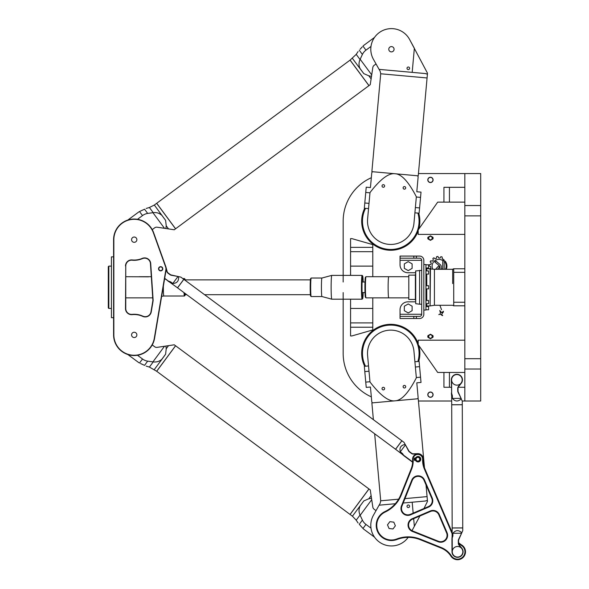<?xml version="1.0" encoding="UTF-8"?>
<svg xmlns="http://www.w3.org/2000/svg" width="589" height="589" viewBox="0 0 589 589"><rect width="100%" height="100%" fill="white"/><g stroke="black" fill="none" stroke-linecap="round" stroke-linejoin="round"><path stroke-width="0.88" d="M418.44 173.556L480.698 173.556L480.698 401.013L462.269 401.013L462.284 404.702L451.704 404.739L451.667 396.095L452.374 396.095A3.527 2.842 0.1 0 0 452.271 395.41L451.579 395.41L451.667 396.095M343.166 281.998L343.166 221.162A47.606 47.606 0 0 1 371.328 177.709M371.328 396.861A47.606 47.606 0 0 1 343.166 353.407L343.166 292.578M451.689 401.013L418.44 401.013M440.035 269.298A2.187 2.187 0 0 1 439.806 268.326L439.806 266.765A1.347 1.347 0 0 0 439.32 265.727L434.844 262.017A5.183 5.183 0 0 1 436.059 261.141L440.395 264.755A2.415 2.415 0 0 1 441.264 266.611L441.264 268.326A0.736 0.736 0 0 0 442 269.063A0.736 0.736 0 0 0 442.729 268.326L442.729 261.45L444.158 259.904L444.187 268.319A2.187 2.187 0 0 1 443.959 269.298M435.514 269.298L438.113 266.5A0.729 0.729 0 0 1 439.144 266.464A0.729 0.729 0 0 1 439.18 267.487L437.502 269.298M438.805 314.622C441.662 314.011 439.718 311.78 439.931 310.528C440.749 312.803 441.875 313.039 443.303 311.22C444.158 312.656 440.123 313.731 442.692 315.483C442.125 316.227 440.727 313.193 438.805 314.622M441.772 305.271L440.697 305.271M445.446 269.298A7.318 7.318 0 0 0 445.174 262.466L445.174 261.111A8.084 8.084 0 0 1 446.285 269.298M429.727 268.636A0.368 0.368 0 0 1 429.764 268.613L430.898 267.995A8.158 8.158 0 0 1 430.699 266.611L429.145 265.963A9.696 9.696 0 0 1 429.248 264.719L430.876 264.402A8.158 8.158 0 0 1 431.295 263.04L430.154 261.825A9.696 9.696 0 0 1 430.78 260.758L432.392 261.148A8.158 8.158 0 0 1 433.342 260.117L432.863 258.497A9.696 9.696 0 0 1 433.887 257.798L435.183 258.851A8.158 8.158 0 0 1 436.478 258.328L436.478 257.025A0.375 0.375 0 0 1 436.773 256.664A9.696 9.696 0 0 1 437.936 256.48L438.658 257.982A8.158 8.158 0 0 1 440.101 258.078L440.653 256.929A0.405 0.405 0 0 1 441.117 256.708A9.696 9.696 0 0 1 442.177 257.032L442.184 258.696A8.158 8.158 0 0 1 443.37 259.351L442.405 260.404A6.751 6.751 0 0 0 432.834 269.202M430.449 338.734L432.974 337.276L430.449 338.734L427.923 337.276L430.449 338.734M430.449 334.228L427.923 335.686L430.449 334.228L432.974 335.686L430.449 334.228M427.923 237.293L430.449 235.843L432.974 237.293L430.449 235.843L427.923 237.293A2.643 2.643 0 0 0 427.923 238.884L430.449 240.341L427.923 238.884M432.974 238.884L430.449 240.341L432.974 238.884A2.643 2.643 0 0 0 432.974 237.293M418.183 230.917A29.097 29.097 0 0 1 379.441 247.962A29.097 29.097 0 0 1 364.687 208.285A29.097 29.097 0 0 0 361.683 221.162A29.097 29.097 0 0 1 364.687 208.285M418.75 213.166A29.097 29.097 0 0 1 418.742 229.187A29.097 29.097 0 0 0 418.75 213.166A29.097 29.097 0 0 1 418.742 229.187M364.687 366.284A29.097 29.097 0 0 1 379.441 326.615A29.097 29.097 0 0 1 418.183 343.659M418.742 345.382A29.097 29.097 0 0 1 418.75 361.403A29.097 29.097 0 0 0 419.869 353.407A29.097 29.097 0 0 1 418.75 361.403M400.034 318.494L400.034 309.77A7.937 7.937 0 0 1 407.963 301.833L415.635 301.833M400.108 258.188L400.108 256.075L413.824 256.075L413.824 258.188L400.034 258.188L400.034 256.075L400.034 260.309L421.717 260.309A2.113 2.113 0 0 0 419.604 258.188L416.394 258.188L416.394 256.075L419.604 256.075A4.233 4.233 0 0 1 423.837 260.309L423.837 314.261A4.233 4.233 0 0 1 419.604 318.494L416.394 318.494L416.394 316.381L419.604 316.381A2.113 2.113 0 0 0 421.717 314.261L421.717 260.309M439.74 310.543L442.273 313.157M439.909 305.316L441.536 309.748M432.974 335.686A2.643 2.643 0 0 1 432.974 337.276M430.449 334.751A1.73 1.73 0 0 0 428.954 337.342A1.73 1.73 0 0 0 431.943 337.342A1.73 1.73 0 0 0 430.449 334.751M427.923 337.276A2.643 2.643 0 0 1 427.923 335.686M430.449 392.024A2.643 2.643 0 0 1 432.738 395.992A2.643 2.643 0 0 1 428.159 395.992A2.643 2.643 0 0 1 430.449 392.024M430.449 392.164A2.503 2.503 0 0 0 428.277 395.918A2.503 2.503 0 0 0 432.613 395.918A2.503 2.503 0 0 0 430.449 392.164M430.449 239.819A1.73 1.73 0 0 1 428.954 237.227A1.73 1.73 0 0 1 431.943 237.227A1.73 1.73 0 0 1 430.449 239.819M430.449 182.546A2.643 2.643 0 0 0 432.738 178.577A2.643 2.643 0 0 0 428.159 178.577A2.643 2.643 0 0 0 430.449 182.546M430.449 182.406A2.503 2.503 0 0 1 428.277 178.651A2.503 2.503 0 0 1 432.613 178.651A2.503 2.503 0 0 1 430.449 182.406M400.108 316.381L413.824 316.381L413.824 318.494L416.394 318.494M413.824 318.494L400.108 318.494M416.394 316.381L413.824 316.381M415.635 272.736L407.963 272.736A7.937 7.937 0 0 1 400.034 264.807L400.034 260.309M412.123 268.378L408.229 270.623L404.334 268.378L404.334 263.879L408.229 261.626L412.123 263.879L412.123 268.378M416.394 256.075L413.824 256.075M413.824 258.188L416.394 258.188M412.123 306.199L408.229 303.946L404.334 306.199L404.334 310.69L408.229 312.943L412.123 310.69L412.123 306.199M443.937 372.454L449.436 372.454L449.436 387.26L443.937 387.26L443.937 372.454L437.693 372.454L418.183 344.594L418.183 340.184L464.831 340.184M464.831 234.385L418.183 234.385L418.183 229.982L437.693 202.123L443.937 202.123L443.937 187.309L464.831 187.309M350.573 275.387L350.573 238.619L351.861 238.619L372.785 244.619L372.785 276.705M372.785 297.865L372.785 329.95L351.861 335.951L350.573 335.951L350.573 299.19M372.785 327.226L350.573 327.226M350.573 247.351L372.785 247.351M464.831 401.013L464.831 173.556M464.831 372.454L449.436 372.454M449.436 387.26L451.373 387.26M458.22 387.26L464.831 387.26M456.895 385.147A5.286 5.286 0 0 1 451.608 379.861A5.286 5.286 0 0 1 456.895 374.567A5.286 5.286 0 0 1 462.188 379.861A5.286 5.286 0 0 1 456.895 385.147A5.286 5.286 0 0 1 451.608 379.861A5.286 5.286 0 0 1 456.895 374.567A5.286 5.286 0 0 1 462.188 379.861A5.286 5.286 0 0 1 456.895 385.147M449.436 187.309L449.436 202.123L443.937 202.123M449.436 202.123L464.831 202.123M365.533 208.359A28.301 28.301 0 0 0 390.772 249.464A28.301 28.301 0 0 0 417.895 213.093M417.895 361.484A28.301 28.301 0 0 0 390.772 325.106A28.301 28.301 0 0 0 365.533 366.211M425.95 309.77L428.593 309.77L428.593 306.597L425.95 306.597M425.95 303.644L428.593 303.644L428.593 300.471L425.95 300.471M425.95 288.875L428.593 288.875L428.593 285.702L425.95 285.702M425.95 274.099L428.593 274.099L428.593 270.925L425.95 270.925M425.95 267.98L428.593 267.98L428.593 264.807L425.95 264.807M452.669 269.563L452.669 283.581M464.831 305.801L453.721 305.801L453.721 272.324L464.831 272.324M464.831 268.768L453.721 268.768L453.721 272.324M453.721 302.245L464.831 302.245M452.404 269.298L434.417 269.298L426.76 268.636L426.76 270.925M430.117 268.636L430.117 305.934L426.76 305.934L426.76 303.644M426.76 300.471L426.76 288.875M426.76 285.702L426.76 274.099M425.95 268.378L426.76 268.636M423.837 310.035L425.95 310.035L425.95 264.542L423.837 264.542M421.717 270.358L415.635 270.955L415.716 303.703L415.716 270.866M415.635 300.331L415.635 274.238M415.547 300.294L415.547 274.275M408.81 299.455L408.81 275.122L415.37 275.122L415.37 274.526L415.37 300.051L415.37 299.455L408.81 299.455M368.942 85.641L350.057 60.13L156.703 203.286L175.588 228.79L368.942 85.641M350.102 60.1L368.986 85.604L370.26 84.661L371.718 74.884L360.159 59.268A6.862 5.353 -66.8 0 0 360.048 59.541L356.22 54.372L350.102 60.1M137.487 219.307L142.516 215.581A13.061 12.362 -125.1 0 1 147.67 213.417L152.934 212.695L164.493 228.311L174.27 229.769L175.544 228.827L156.659 203.315L154.333 205.038L165.612 220.389L166.223 225.808L165.612 220.389L161.828 215.279L159.31 213.557M371.512 76.283L368.817 75.812L363.818 73.64L368.817 75.812L371.122 78.919M360.034 68.538L363.818 73.64L360.196 68.861A12.288 8.688 -126.5 0 1 360.034 68.538C358.686 65.593 358.686 62.596 360.048 59.541M147.67 213.417L144.563 209.22C146.639 208.248 146.639 208.248 144.563 209.22L139.527 211.547L142.516 215.581M140.528 211.053L140.955 210.847M141.809 210.442L142.464 210.14M136.346 238.103A2.643 2.643 0 0 0 132.643 237.551A2.643 2.643 0 0 0 132.091 241.254M154.333 205.038L149.4 207.497L153.228 212.666C156.549 212.261 159.42 213.13 161.828 215.279A12.288 8.688 53.5 0 1 162.1 215.53M165.892 228.517L166.223 225.808L168.528 228.915M164.493 228.311L157.072 227.207A3.173 3.173 0 0 0 154.716 227.788L152.234 229.629M362.213 46.921L360.078 49.307M360.21 49.152L360.77 48.512M361.248 47.967L361.889 47.275M362.971 46.111L365.96 50.146L370.989 46.421M359.283 50.249C357.744 51.957 357.744 51.957 359.283 50.249L362.39 54.446A13.061 12.362 -127.9 0 1 365.96 50.146M393.555 47.672A2.643 2.643 0 0 1 393.003 51.368A2.643 2.643 0 0 1 389.3 50.816M360.159 59.268L362.39 54.446M376.032 63.936L374.081 65.386A3.173 3.173 0 0 0 372.83 67.463L371.718 74.884M407.006 68.177A1.303 1.303 0 0 1 409.046 67.234A1.303 1.303 0 0 1 408.847 69.48A1.303 1.303 0 0 1 407.006 68.177M382.033 185.852A1.303 1.303 0 0 1 384.08 184.902A1.303 1.303 0 0 1 383.873 187.147A1.303 1.303 0 0 1 382.033 185.852M403.112 187.751A1.303 1.303 0 0 1 405.151 186.809A1.303 1.303 0 0 1 404.952 189.047A1.303 1.303 0 0 1 403.112 187.751M388.792 49.005A2.643 2.643 0 0 1 392.951 47.083A2.643 2.643 0 0 1 392.539 51.648A2.643 2.643 0 0 1 388.792 49.005A2.643 2.643 0 0 0 391.192 51.884A2.643 2.643 0 0 0 394.063 49.483M368.537 208.631L364.319 208.248L366.225 187.177L370.437 187.56L371.777 172.783L372.403 171.701M414.899 212.82L419.11 213.196L421.017 192.124L416.798 191.749L418.138 176.972L417.711 175.794M367.588 219.167A23.273 23.273 0 0 0 388.681 244.347A23.273 23.273 0 0 0 413.949 223.356L416.349 196.77C418.794 169.706 418.794 169.706 416.349 196.77C408.53 181.662 401.433 173.983 395.057 173.748C388.747 172.842 380.384 179.115 369.988 192.581L367.588 219.167M369.988 192.581C372.432 165.524 372.432 165.524 369.988 192.581M412.182 72.366L424.625 73.492C426.62 73.625 427.526 74.162 427.334 75.12L427.077 77.962L380.715 73.772L371.873 171.657L418.234 175.839L427.504 73.22L409.576 39.434A20.63 20.63 0 0 0 381.458 31.188A20.63 20.63 0 0 0 373.455 59.379L380.185 71.313L379.095 69.377L412.182 72.366L414.354 48.276L409.576 39.434M425.273 73.559L426.826 74M407.006 506.393A1.303 1.303 0 0 0 409.046 507.335A1.303 1.303 0 0 0 408.847 505.097A1.303 1.303 0 0 0 407.006 506.393M382.033 388.718A1.303 1.303 0 0 0 384.08 389.668A1.303 1.303 0 0 0 383.873 387.422A1.303 1.303 0 0 0 382.033 388.718M403.112 386.818A1.303 1.303 0 0 0 405.151 387.761A1.303 1.303 0 0 0 404.952 385.523A1.303 1.303 0 0 0 403.112 386.818M368.537 365.938L364.319 366.321L366.225 387.393L370.437 387.01L371.777 401.786L372.403 402.869M414.899 361.749L419.11 361.374L421.017 382.445L416.798 382.828L418.138 397.597L417.711 398.775M367.588 355.403A23.273 23.273 0 0 1 388.681 330.23A23.273 23.273 0 0 1 413.949 351.213L416.349 377.807C418.794 404.864 418.794 404.864 416.349 377.807C408.53 392.915 401.433 400.586 395.057 400.822C388.747 401.735 380.384 395.455 369.988 381.989C372.432 409.053 372.432 409.053 369.988 381.989L367.588 355.403M373.389 419.685L371.873 402.92L418.234 398.731L424.478 467.828M426.024 484.916L427.504 501.357L423.977 508.498M403.2 503.021L424.625 501.084C426.62 500.944 427.526 500.407 427.334 499.457L427.077 496.615L404.967 498.611M425.273 501.011L426.826 500.569M408.17 537.382A20.63 20.63 0 0 1 380.317 542.705A20.63 20.63 0 0 1 373.455 515.191L380.185 503.256L379.095 505.193L395.3 503.728M419.928 515.993L411.991 530.667L414.354 526.294L413.669 518.673M412.182 502.203L413.169 513.129M350.057 514.44L368.942 488.936L175.588 345.78L156.703 371.284L350.057 514.44M370.989 528.149L365.96 524.424A13.061 12.362 -52.1 0 1 362.39 520.124L360.159 515.301L371.718 499.686L371.512 498.294L368.817 498.765L371.122 495.658L370.26 489.908L368.986 488.966L350.102 514.469L352.428 516.2L363.818 500.93L368.817 498.765L363.818 500.93L360.034 506.032L359.121 508.955M161.828 359.29L165.612 354.188L166.223 348.769L165.612 354.188L162.1 359.047A12.288 8.688 126.5 0 1 161.828 359.29C159.413 361.44 156.541 362.309 153.228 361.904L149.4 367.072L156.659 371.254L175.544 345.75L174.27 344.801L164.493 346.258L152.934 361.874L147.67 361.153A13.061 12.362 -54.9 0 1 142.516 358.988L137.487 355.263M144.548 365.342L143.429 364.863M143.245 364.782L142.464 364.429M141.809 364.127L140.955 363.73M140.521 363.516L144.563 365.349C146.639 366.329 146.639 366.329 144.563 365.349L147.67 361.153M152.234 344.94L154.716 346.781A3.173 3.173 0 0 0 157.072 347.37L164.493 346.258M168.528 345.662L166.223 348.769L165.892 346.052M362.39 520.124L359.283 524.32C357.744 522.62 357.744 522.62 359.283 524.32L362.971 528.458L365.96 524.424M361.248 526.603L360.77 526.058M371.718 499.686L372.83 507.107A3.173 3.173 0 0 0 374.081 509.19L376.032 510.634M352.428 516.2L356.22 520.197L360.048 515.029C358.686 511.966 358.686 508.97 360.034 506.032A12.288 8.688 -53.5 0 1 360.196 505.708M371.512 498.294L371.122 495.658M138.989 276.705L151.321 276.705L138.989 276.705M184.732 280.011A8.202 0.442 -90 0 1 184.939 279.083A8.202 0.442 -90 0 1 184.968 279.098L184.438 278.568A8.725 0.471 90 0 0 184.409 278.56L184.409 278.56A8.725 0.471 90 0 0 184.188 279.606M184.04 292.659A8.725 0.471 90 0 0 184.409 296.017A8.725 0.471 90 0 0 184.438 296.002L184.968 295.472A8.202 0.442 -90 0 1 184.629 293.094M184.968 279.098A8.202 0.442 -90 0 1 185.13 279.878M185.13 294.691A8.202 0.442 -90 0 1 184.968 295.472M310.653 279.878L184.939 279.878A7.407 0.405 90 0 0 184.843 280.092M184.696 293.145A7.407 0.405 90 0 0 184.939 294.691L186.787 294.691M182.774 278.56L184.409 278.56L182.774 278.56M362.662 275.932L362.132 275.402A11.905 0.648 90 0 0 362.102 275.387L331.784 275.387A11.905 0.648 90 0 0 331.769 275.387A11.905 0.648 90 0 0 331.136 287.285A11.905 0.648 90 0 0 331.769 299.19A11.905 0.648 90 0 0 331.784 299.19L362.102 299.19A11.905 0.648 90 0 0 362.132 299.168L362.662 298.645A11.375 0.618 -90 0 1 362.007 287.594A11.375 0.618 -90 0 1 362.625 275.91A11.375 0.618 -90 0 1 362.662 275.932A11.375 0.618 -90 0 1 363.17 281.998M321.918 296.539L311.183 296.539A9.255 0.501 -90 0 1 311.154 296.532A9.255 0.501 -90 0 1 310.675 287.285A9.255 0.501 -90 0 1 311.154 278.045A9.255 0.501 -90 0 1 311.183 278.03L321.925 278.03A9.255 0.501 90 0 0 321.918 278.03A9.255 0.501 90 0 0 321.425 287.285A9.255 0.501 90 0 0 321.918 296.539A9.255 0.501 90 0 0 321.925 296.539L331.769 299.19M331.784 275.387L362.102 275.387A11.905 0.648 90 0 0 361.455 287.285A11.905 0.648 90 0 0 362.102 299.19M363.17 292.578A11.375 0.618 -90 0 1 362.662 298.645M311.183 278.03L321.918 278.03L331.769 275.387M310.653 278.56A8.725 0.471 90 0 0 310.624 278.568A8.725 0.471 90 0 0 310.182 287.285A8.725 0.471 90 0 0 310.624 296.002L311.154 296.532M113.589 256.87L111.417 256.87L111.417 317.699L113.589 317.699M113.589 239.679L113.589 334.891A20.63 20.63 0 0 0 132.496 355.454A20.63 20.63 0 0 0 154.561 338.329L166.142 269.696A5.551 5.551 0 0 0 165.899 266.898L153.641 232.714A20.63 20.63 0 0 0 113.589 239.679L113.854 239.679A20.365 20.365 0 0 1 153.39 232.802L165.649 266.986A5.286 5.286 0 0 1 165.884 269.652L154.303 338.285A20.365 20.365 0 0 1 132.518 355.189A20.365 20.365 0 0 1 113.854 334.891L113.854 239.679M134.218 337.541A2.643 2.643 0 0 1 131.929 333.573A2.643 2.643 0 0 1 136.508 333.573A2.643 2.643 0 0 1 134.218 337.541M134.218 242.322A2.643 2.643 0 0 1 131.929 238.354A2.643 2.643 0 0 1 136.508 238.354A2.643 2.643 0 0 1 134.218 242.322M160.664 270.888A2.113 2.113 0 0 0 162.498 267.715A2.113 2.113 0 0 0 158.839 267.715A2.113 2.113 0 0 0 160.664 270.888M160.664 270.623A1.848 1.848 0 0 1 159.067 267.848A1.848 1.848 0 0 1 162.269 267.848A1.848 1.848 0 0 1 160.664 270.623M125.759 265.992A5.816 5.816 0 0 1 132.157 260.205A20.63 20.63 0 0 0 142.347 258.637A5.816 5.816 0 0 1 150.445 263.6L152.853 299.83A5.816 5.816 0 0 1 152.787 301.185L150.99 311.824A5.816 5.816 0 0 1 142.825 316.146A20.63 20.63 0 0 0 132.157 314.364A5.816 5.816 0 0 1 125.759 308.577L125.759 265.992L125.494 308.577A6.081 6.081 0 0 0 132.179 314.629A20.365 20.365 0 0 1 142.715 316.381A6.081 6.081 0 0 0 151.248 311.868L153.044 301.229A6.081 6.081 0 0 0 153.118 299.808L150.71 263.585A6.081 6.081 0 0 0 142.243 258.394A20.365 20.365 0 0 1 132.179 259.94A6.081 6.081 0 0 0 125.494 265.992M125.759 276.705L148.502 276.837M108.302 266.655L108.302 307.914L108.825 308.445L108.825 266.125L108.302 266.655M111.476 266.125L108.825 266.125M462.284 404.753L451.704 404.79L452.168 527.935L462.748 527.899L462.284 404.753M452.808 536.262L451.947 538.736L451.999 551.797A5.551 5.551 0 0 0 459.413 557.01A5.551 5.551 0 0 0 461.872 548.285L459.177 544.95A2.643 2.643 0 0 1 458.595 543.301L458.581 540.65A2.643 2.643 0 0 1 458.809 539.576L462.763 530.593L462.748 527.95L452.168 527.994L452.109 536.262L452.808 536.262A3.527 2.842 -0.6 0 0 452.912 535.578L452.197 535.578M461.879 532.596L461.607 532.581C458.463 529.798 455.562 530.034 452.897 533.281L452.912 535.578M451.947 538.736L452.109 536.262M457.55 557.061A5.286 5.286 0 0 0 462.844 551.775A5.286 5.286 0 0 0 457.55 546.482A5.286 5.286 0 0 0 452.264 551.775A5.286 5.286 0 0 0 457.55 557.061A5.286 5.286 0 0 1 452.264 551.797L452.212 538.258M461.636 533.148L458.566 539.472A2.908 2.908 0 0 0 458.316 540.658L458.33 543.301A2.908 2.908 0 0 0 458.971 545.112L461.666 548.455A5.286 5.286 0 0 1 459.324 556.76M461.607 532.581L461.312 533.259M461.305 533.244L452.897 533.281M452.374 396.095L452.389 398.392C455.076 401.617 457.977 401.823 461.099 399.018L462.269 400.999M458.006 392.156L461.121 398.451L458.249 392.046A2.643 2.643 0 0 1 458.014 390.971L458.006 388.328A2.643 2.643 0 0 1 458.581 386.671L461.246 383.314A5.551 5.551 0 0 0 458.721 374.611A5.551 5.551 0 0 0 451.343 379.876L451.66 393.415L451.608 379.876A5.286 5.286 0 0 1 458.632 374.862A5.286 5.286 0 0 1 461.04 383.152L458.367 386.502A2.908 2.908 0 0 0 457.741 388.328L457.749 390.971A2.908 2.908 0 0 0 458.006 392.156L458.249 392.046M461.371 399.003L461.121 398.451M461.099 399.018L460.797 398.348L452.389 398.392M451.66 393.415L452.271 395.41M451.579 395.41L451.395 392.937M395.558 449.26L401.853 440.756L183.842 279.348L177.547 287.852L395.558 449.26M423.145 460.959A5.551 5.551 0 0 0 417.667 453.655L413.382 453.817A2.643 2.643 0 0 1 411.711 453.302L409.583 451.726A2.643 2.643 0 0 1 408.854 450.902L404.017 442.361L401.897 440.786L395.602 449.289L402.191 454.281L402.604 453.729A3.527 2.842 -53.8 0 0 402.118 453.236L401.698 453.802M170.552 282.676L170.979 282.102A3.527 2.842 -53.1 0 0 170.361 281.778L169.949 282.337L177.503 287.815L183.797 279.311L180.823 277.11L171.244 274.982A2.643 2.643 0 0 1 170.243 274.526L168.115 272.95A2.643 2.643 0 0 1 167.136 271.5L166.039 267.354M405.099 444.261L404.923 444.474C400.814 445.328 399.261 447.795 400.27 451.866L402.118 453.236M402.604 453.729L404.076 455.893L402.191 454.281M404.076 455.893L412.624 462.225M412.639 461.901L403.848 455.4M405.394 444.791L408.626 451.034A2.908 2.908 0 0 0 409.421 451.94L411.549 453.508A2.908 2.908 0 0 0 413.39 454.082L417.667 453.655M404.923 444.474L405.284 445.115L400.27 451.866M170.979 282.102L172.82 283.471C177.017 283.243 178.923 281.041 178.533 276.859L178.688 276.639M166.216 269.055L166.878 271.566A2.908 2.908 0 0 0 167.961 273.163L170.088 274.739A2.908 2.908 0 0 0 171.185 275.24L178.099 276.506M178.533 276.859L177.819 276.705M164.64 278.619L168.402 281.078L164.684 278.332M168.402 281.078L170.361 281.778M169.949 282.337L167.858 281.005M177.826 276.712L172.82 283.471M392.996 528.974L389.049 528.502L387.488 524.858L389.866 521.677L393.805 522.149L395.374 525.793L392.996 528.974M415.782 458.883A2.113 2.113 0 0 0 417.881 461.32A2.113 2.113 0 0 0 419.994 459.31A2.113 2.113 0 0 0 418.087 457.101A2.113 2.113 0 0 0 415.782 458.883L414.185 458.846A0.95 0.95 0 0 1 415.142 457.889L415.701 457.889A2.709 2.709 0 0 1 419.802 457.116A2.709 2.709 0 0 1 419.802 461.29A2.709 2.709 0 0 1 415.701 460.517L415.142 460.517A0.95 0.95 0 0 1 414.185 459.56L415.782 459.523M458.595 543.375A21.69 21.69 0 0 0 461.445 545.473A7.407 7.407 0 0 1 462.851 556.944A7.407 7.407 0 0 1 451.351 555.817A21.69 21.69 0 0 0 441.235 547.527L420.325 539.163A32.27 32.27 0 0 0 396.714 539.016A14.681 14.681 0 0 1 377.939 531.109A14.681 14.681 0 0 1 385.162 512.055A32.27 32.27 0 0 0 401.337 494.863L411.63 469.124A21.69 21.69 0 0 0 413.132 459.538A4.764 4.764 0 0 1 417.822 454.443A4.764 4.764 0 0 1 422.637 459.42A21.69 21.69 0 0 0 424.367 468.969L452.19 533.899M410.548 514.83L428.615 507.085A6.877 6.877 0 0 0 432.23 498.058L424.485 479.991A6.877 6.877 0 0 0 411.777 480.145L401.455 505.951A6.877 6.877 0 0 0 410.548 514.83L410.342 514.344A6.346 6.346 0 0 1 401.948 506.15L412.271 480.344A6.346 6.346 0 0 1 423.999 480.197L431.744 498.265A6.346 6.346 0 0 1 428.409 506.599L410.342 514.344M439.313 514.587A6.877 6.877 0 0 0 430.279 510.98L412.219 518.718A6.877 6.877 0 0 0 412.374 531.425L438.179 541.747A6.877 6.877 0 0 0 447.051 532.655L439.313 514.587L438.827 514.793L446.565 532.861A6.346 6.346 0 0 1 438.378 541.254L412.565 530.932A6.346 6.346 0 0 1 412.425 519.203L430.493 511.466A6.346 6.346 0 0 1 438.827 514.793M417.881 461.054A1.848 1.848 0 0 1 416.276 458.279A1.848 1.848 0 0 1 419.478 458.279A1.848 1.848 0 0 1 417.881 461.054M452.19 532.544L424.853 468.756A21.16 21.16 0 0 1 423.16 459.449A5.286 5.286 0 0 0 417.815 453.913A5.286 5.286 0 0 0 412.602 459.575A21.16 21.16 0 0 1 411.144 468.925L400.844 494.664A31.74 31.74 0 0 1 384.934 511.576A15.211 15.211 0 0 0 377.453 531.315A15.211 15.211 0 0 0 396.905 539.517A31.74 31.74 0 0 1 420.126 539.657L441.036 548.02A21.16 21.16 0 0 1 450.902 556.104A7.937 7.937 0 0 0 463.234 557.319A7.937 7.937 0 0 0 461.724 545.024A21.16 21.16 0 0 1 458.588 542.66M388.711 297.865L365.997 297.865A10.58 0.574 -90 0 1 365.968 297.85A10.58 0.574 -90 0 1 365.423 287.285A10.58 0.574 -90 0 1 365.968 276.72A10.58 0.574 -90 0 1 365.997 276.705L388.711 276.705A10.58 0.574 90 0 0 388.136 287.285A10.58 0.574 90 0 0 388.711 297.865L408.81 297.865M365.968 276.72L365.438 277.25A10.05 0.545 90 0 0 364.922 287.285A10.05 0.545 90 0 0 365.438 297.32L365.968 297.85M421.717 314.261L400.034 314.261M372.785 308.445L350.573 308.445M372.785 322.897L350.573 322.897M372.785 266.125L350.573 266.125M372.785 251.68L350.573 251.68M480.698 205.546L464.831 205.546M480.698 215.876L464.831 215.876M464.831 358.701L480.698 358.701M480.698 369.023L464.831 369.023M452.404 305.271L434.417 305.271L434.417 269.298M430.117 305.934L430.441 268.687M426.76 305.934L426.583 303.644M426.583 300.471L426.583 288.875M426.583 285.702L426.583 274.099M426.583 270.925L426.583 268.739M421.717 304.211L419.604 304.211L419.604 270.358M352.428 58.377L360.196 68.861M369.008 203.367L364.797 202.984M369.966 192.824L365.747 192.448M416.327 197.013L420.539 197.396M415.37 207.549L419.589 207.932M369.966 381.746L365.747 382.128M369.008 371.21L364.797 371.585M415.37 367.021L419.589 366.638M416.327 377.556L420.539 377.174M398.606 499.185L380.715 500.797L380.185 503.256M142.516 358.988L139.527 363.023M154.333 369.531L162.1 359.047M163.359 286.18A8.725 0.471 90 0 0 163.83 296.017L184.409 296.017M428.615 507.085L428.409 506.599M432.23 498.058L431.744 498.265M401.948 506.15L401.455 505.951M424.485 479.991L423.999 480.197M412.271 480.344L411.777 480.145M430.279 510.98L430.493 511.466M446.565 532.861L447.051 532.655M412.219 518.718L412.425 519.203M438.378 541.254L438.179 541.747M412.374 531.425L412.565 530.932M400.844 494.664L401.337 494.863M411.63 469.124L411.144 468.925M384.934 511.576L385.162 512.055M413.132 459.538L412.602 459.575M396.905 539.517L396.714 539.016M422.637 459.42L423.16 459.449M420.126 539.657L420.325 539.163M424.367 468.969L424.853 468.756M441.036 548.02L441.235 547.527M450.902 556.104L451.351 555.817M461.445 545.473L461.724 545.024M452.669 269.298L453.582 268.768M452.669 305.271L453.582 305.801M430.441 305.882L434.417 305.271M426.583 305.831L425.95 306.199M419.604 304.211L415.716 303.703M408.81 276.705L388.711 276.705M138.945 211.826L127.813 220.065M149.4 207.497L146.138 208.469M374.538 37.394L363.413 45.64M356.22 54.372L358.097 51.537M380.185 71.313L380.715 73.772M374.663 433.791L380.715 500.797M138.945 362.743L127.813 354.504M149.4 367.072L146.138 366.1M374.538 537.175L363.413 528.937M356.22 520.197L358.097 523.032M138.989 297.865L152.72 297.865M204.567 294.691L310.403 294.691M184.939 279.878L310.403 279.878M310.624 278.568L311.154 278.045M163.83 296.017L161.791 296.282M125.759 297.865L148.502 297.865M111.417 308.445L108.825 308.445M365.003 281.998L362.08 281.998M365.003 292.578L362.08 292.578"/></g></svg>
